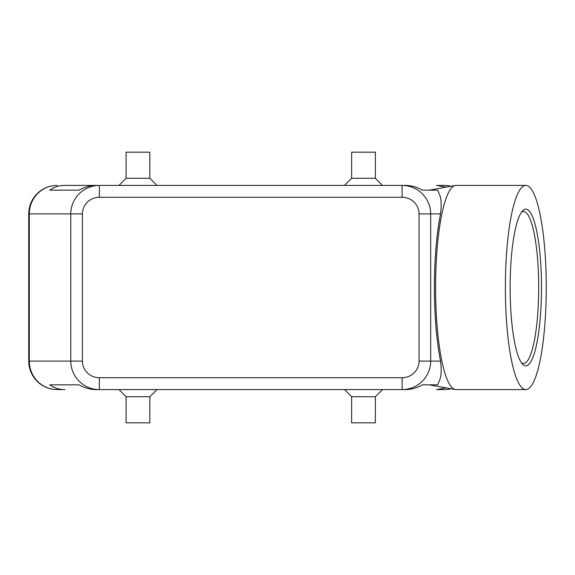 <?xml version="1.0" encoding="UTF-8"?>
<svg xmlns="http://www.w3.org/2000/svg" width="575" height="575" viewBox="0 0 575 575"><rect width="100%" height="100%" fill="white"/><g stroke="black" fill="none" stroke-linecap="round" stroke-linejoin="round"><path stroke-width="0.86" d="M57.241 185.409A28.491 28.491 0 0 0 28.75 213.9L29.296 213.9L29.296 361.1A28.491 27.945 90 0 0 37.483 381.247A28.491 27.945 90 0 0 57.241 389.591L64.882 389.591C59.067 389.548 54.028 387.96 49.766 384.84L79.048 384.84C84.554 387.96 90.218 389.548 96.054 389.591L99.36 389.591L99.36 377.717A16.948 16.617 180 0 1 82.412 361.1L70.768 361.1C70.897 368.913 73.686 375.626 79.142 381.247C84.777 386.68 91.518 389.462 99.36 389.591L402.105 389.591C409.946 389.462 416.688 386.68 422.323 381.247C427.771 375.626 430.567 368.913 430.689 361.1L419.053 361.1A16.948 16.617 0 0 1 402.105 377.717L402.105 389.591L405.411 389.591C411.247 389.548 416.911 387.96 422.417 384.84L437.726 384.84L439.12 381.247C441.262 377.286 441.737 370.566 440.536 361.1C436.54 340.838 434.492 316.308 434.398 287.5C434.492 258.692 436.54 234.162 440.536 213.9C441.737 204.434 441.262 197.714 439.12 193.753L437.726 190.16L422.417 190.16C416.911 187.04 411.247 185.452 405.411 185.409L402.105 185.409L402.105 197.283A16.948 16.617 0 0 1 419.053 213.9L430.689 213.9C430.567 206.087 427.771 199.374 422.323 193.753C416.688 188.32 409.946 185.538 402.105 185.409L99.36 185.409C91.518 185.538 84.777 188.32 79.142 193.753C73.686 199.374 70.897 206.087 70.768 213.9L70.768 361.1L28.75 361.1L28.75 213.9A28.491 28.491 0 0 1 57.241 185.409A28.491 27.945 90 0 0 37.483 193.753A28.491 27.945 90 0 0 29.296 213.9L82.412 213.9A16.948 16.617 180 0 1 99.36 197.283L99.36 185.409L96.054 185.409C90.218 185.452 84.554 187.04 79.048 190.16L49.766 190.16C54.028 187.04 59.067 185.452 64.882 185.409L99.36 185.409L64.882 185.409M450.98 186.257A28.491 27.945 -90 0 0 444.223 185.409L436.583 185.409L446.157 187.127M149.831 396.707L149.831 422.826L126.09 422.826L126.09 396.707L149.831 396.707L156.953 389.591M375.374 396.707L351.634 396.707L351.634 422.826L375.374 422.826L375.374 396.707L382.497 389.591M126.09 178.293L149.831 178.293L149.831 152.174L126.09 152.174L126.09 178.293L118.968 185.409M351.634 178.293L351.634 152.174L375.374 152.174L375.374 178.293L351.634 178.293L344.511 185.409M446.157 387.873L436.583 389.591L444.223 389.591A28.491 27.945 -90 0 0 450.98 388.743M546.25 287.5A102.091 20.434 -90 0 1 525.816 389.591A102.091 20.434 -90 0 1 505.382 287.5A102.091 20.434 -90 0 1 525.816 185.409A102.091 20.434 -90 0 1 546.25 287.5M525.816 389.591L456.033 389.591A102.091 20.434 -90 0 1 455.299 389.519A102.091 20.434 -90 0 1 435.598 287.5A102.091 20.434 -90 0 1 455.299 185.481A102.091 20.434 -90 0 1 456.033 185.409L525.816 185.409M521.496 212.182A75.972 15.209 -90 0 1 523.487 211.528A75.972 15.209 -90 0 1 538.696 287.5A75.972 15.209 -90 0 1 523.487 363.472A75.972 15.209 -90 0 1 521.496 362.818M510.133 287.5A78.344 15.683 -90 0 1 522.61 210.809A78.344 15.683 -90 0 1 541.499 287.5A78.344 15.683 -90 0 1 522.61 364.191A78.344 15.683 -90 0 1 510.133 287.5M49.766 384.84L79.048 384.84M444.223 185.409A28.491 28.491 0 0 1 451.052 186.243A28.491 28.491 0 0 0 444.223 185.409L436.583 185.409M57.241 389.591A28.491 28.491 0 0 1 37.095 381.247A28.491 28.491 0 0 0 57.241 389.591L64.882 389.591M436.583 389.591L444.223 389.591A28.491 28.491 0 0 0 451.052 388.757A28.491 28.491 0 0 1 444.223 389.591M49.766 190.16L79.048 190.16M37.095 381.247A28.491 28.491 0 0 1 28.75 361.1A28.491 28.491 0 0 0 37.095 381.247M82.412 361.1L82.412 213.9M440.536 361.1L430.689 361.1L430.689 213.9L440.536 213.9M419.053 213.9L419.053 361.1M99.36 197.283L402.105 197.283M402.105 377.717L99.36 377.717M429.295 384.84L455.299 389.519M429.295 190.16L455.299 185.481M375.374 178.293L382.497 185.409M156.953 185.409L149.831 178.293M344.511 389.591L351.634 396.707M126.09 396.707L118.968 389.591"/></g></svg>
